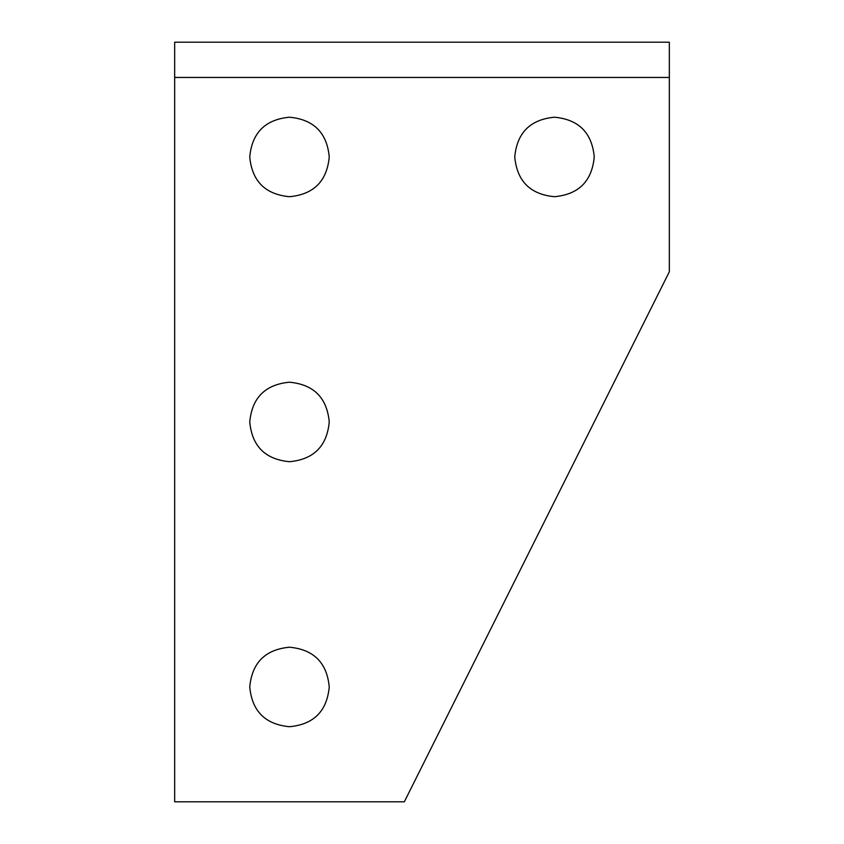 <?xml version="1.0" encoding="UTF-8"?>
<svg xmlns="http://www.w3.org/2000/svg" width="844" height="844" viewBox="0 0 844 844"><rect width="100%" height="100%" fill="white"/><g stroke="black" fill="none" stroke-linecap="round" stroke-linejoin="round"><path stroke-width="1.27" d="M174.666 77.458L174.666 801.8L404.329 801.8L669.334 271.789L669.334 77.458L174.666 77.458L174.666 42.2L669.334 42.2L669.334 77.458M329.244 421.958C326.976 446.191 313.725 459.442 289.503 461.71C265.269 459.442 252.018 446.191 249.75 421.958C252.018 397.735 265.269 384.484 289.503 382.205C313.725 384.484 326.976 397.735 329.244 421.958M329.244 156.952C326.976 181.186 313.725 194.436 289.503 196.705C265.269 194.436 252.018 181.186 249.75 156.952C252.018 132.73 265.269 119.479 289.503 117.21C313.725 119.479 326.976 132.73 329.244 156.952M594.25 156.952C591.982 181.186 578.731 194.436 554.497 196.705C530.275 194.436 517.024 181.186 514.756 156.952C517.024 132.73 530.275 119.479 554.497 117.21C578.731 119.479 591.982 132.73 594.25 156.952M329.244 686.963C326.976 711.197 313.725 724.437 289.503 726.716C265.269 724.437 252.018 711.197 249.75 686.963C252.018 662.74 265.269 649.49 289.503 647.211C313.725 649.49 326.976 662.74 329.244 686.963"/></g></svg>
